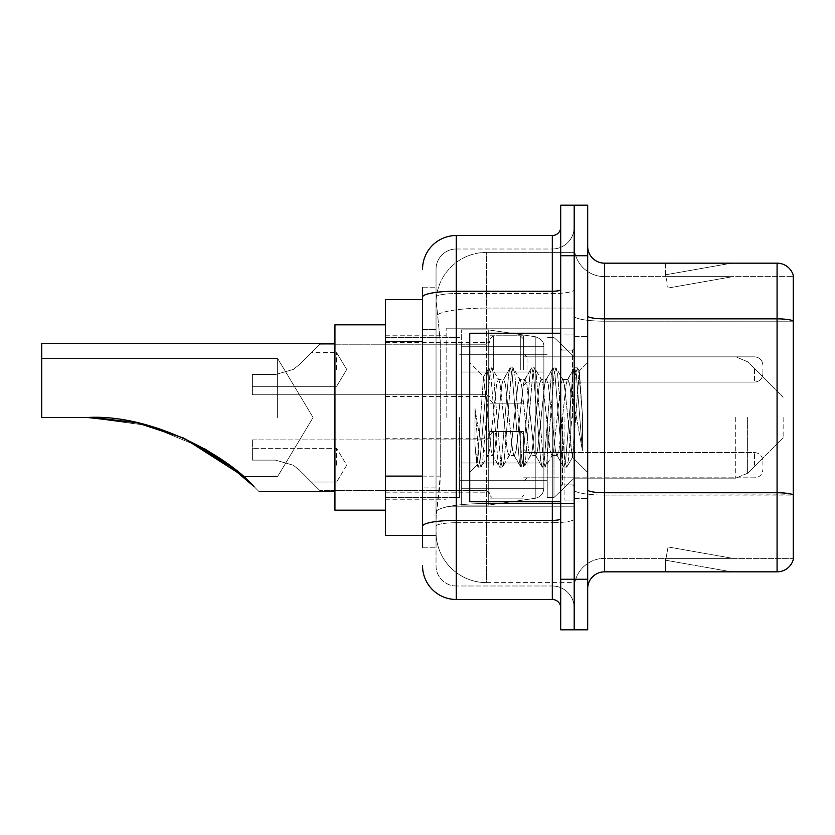 <?xml version="1.0" encoding="UTF-8"?>
<svg xmlns="http://www.w3.org/2000/svg" width="835" height="835" viewBox="0 0 835 835"><rect width="100%" height="100%" fill="white"/><g stroke="black" fill="none" stroke-linecap="round" stroke-linejoin="round"><path stroke-width="0.63" stroke-dasharray="4.17 3.13" d="M574.198 417.5L574.198 328.197L574.198 417.5M446.14 417.5L446.14 328.197L446.14 417.5M489.957 369.477L489.957 335.774L489.957 369.477M385.488 369.477L385.488 342.517L385.488 369.477M489.957 465.189L489.957 431.486L489.957 465.189M385.488 465.189L385.488 438.229L385.488 465.189M523.649 369.477L523.649 335.774L523.649 369.477M523.649 465.189L523.649 431.486L523.649 465.189M574.198 465.189L574.198 452.549L574.198 465.189M422.552 476.117L440.254 476.117L439.93 484.895L436.235 515.226L440.254 476.117L440.254 341.327L440.254 476.117L385.488 476.117L385.488 535.444L436.152 535.444L436.037 532.083A50.549 50.549 0 0 0 486.586 582.632L574.198 582.632L574.198 503.526L574.198 582.632L486.586 582.632L486.586 503.526L486.586 582.632A50.549 50.549 0 0 1 436.037 532.083L436.037 521.792L436.152 535.444L422.552 535.444M436.235 515.226L436.037 521.792L436.235 515.226M385.488 417.5L385.488 510.175L385.488 417.5M486.586 252.368L574.198 252.368L574.198 308.063L574.198 252.368L486.586 252.368A50.549 50.549 0 0 0 436.11 300.245L440.254 341.327L436.11 300.245A50.549 50.549 0 0 1 486.586 252.368L486.586 308.063L574.198 308.063L574.198 503.526L574.198 308.063L486.586 308.063L486.586 252.368A50.549 50.549 0 0 0 436.11 300.245M574.198 369.477L574.198 382.117L574.198 369.477M422.552 299.556L385.488 299.556L385.488 476.117M422.552 547.238L436.037 547.238L436.037 287.762L436.037 547.238L422.552 547.238L422.552 487.911L422.552 526.227A33.703 5.855 180 0 1 456.254 520.372L552.3 520.372L552.3 599.478A8.423 8.423 0 0 1 560.723 607.901L560.723 227.099L560.723 607.901M422.552 565.775A33.703 33.703 0 0 0 456.254 599.478L456.254 585.993A20.217 20.217 0 0 1 436.037 565.775L436.037 297.072L436.037 565.775A20.217 20.217 0 0 0 456.254 585.993L552.3 585.993L552.3 532.083L552.3 585.993L456.254 585.993L456.254 522.72L552.3 522.72L552.3 532.083L552.3 522.72A21.908 3.799 0 0 0 574.198 518.911L574.198 289.755L574.198 518.911A21.908 3.799 0 0 1 552.3 522.72L552.3 293.555L552.3 522.72L456.254 522.72L456.254 249.007L552.3 249.007A21.908 21.908 0 0 0 574.198 227.099L574.198 289.755L574.198 227.099A21.908 21.908 0 0 1 552.3 249.007L552.3 293.555L552.3 249.007A21.908 21.908 0 0 0 574.198 227.099M560.723 417.5L560.723 501.752L560.723 417.5M560.723 255.74L560.723 205.191L574.198 205.191L574.198 255.74L574.198 205.191L587.683 205.191L587.683 255.74L574.198 255.74L574.198 579.26L574.198 255.74L560.723 255.74L560.723 579.26L574.198 579.26L574.198 629.809L574.198 579.26L587.683 579.26L587.683 255.74M587.683 579.26L587.683 629.809L560.723 629.809L560.723 579.26M436.037 269.225A20.217 20.217 0 0 1 456.254 249.007A20.217 20.217 0 0 0 436.037 269.225L436.037 297.072L436.037 269.225A20.217 20.217 0 0 1 456.254 249.007L456.254 235.522A33.703 33.703 0 0 0 422.552 269.225A33.703 33.703 0 0 1 456.254 235.522L552.3 235.522A8.423 8.423 0 0 0 560.723 227.099A8.423 8.423 0 0 1 552.3 235.522L552.3 520.372A8.423 1.461 -0 0 0 560.723 518.911M456.254 599.478L552.3 599.478M422.552 329.533L422.552 487.911L422.552 287.762L422.552 329.533L436.037 329.533L422.552 329.533M422.552 287.762L436.037 287.762L422.552 287.762L422.552 526.227M456.254 249.007L552.3 249.007M574.198 607.901A21.908 21.908 0 0 0 552.3 585.993A21.908 21.908 0 0 1 574.198 607.901A21.908 21.908 0 0 0 552.3 585.993M587.683 417.5L587.683 336.62L587.683 417.5M564.095 417.5L564.095 500.061L564.095 417.5M574.198 504.444L574.198 315.922L574.198 504.444M587.683 489.811L587.683 315.922L587.683 489.811A16.846 2.922 0 0 0 604.53 492.744L777.072 492.744A16.846 2.922 180 0 1 793.25 494.852L604.53 495.082L604.53 558.365A30.331 30.331 0 0 0 574.198 588.696A30.331 30.331 0 0 1 604.53 558.365L793.25 558.365L793.25 275.289A16.846 16.846 0 0 0 777.072 263.161L777.072 571.839A16.846 16.846 0 0 0 793.25 559.711L793.25 504.444L793.25 558.365L604.53 558.365L604.53 263.161A16.846 16.846 0 0 1 587.683 246.304L587.683 315.922L587.683 246.304M574.198 246.304L574.198 315.922L574.198 246.304A30.331 30.331 0 0 0 604.53 276.636A30.331 30.331 0 0 1 574.198 246.304A30.331 30.331 0 0 0 604.53 276.636L604.53 495.082A30.331 5.271 0 0 1 574.198 489.811A30.331 5.271 0 0 0 604.53 495.082L604.53 276.636L793.25 276.636L604.53 276.636M730.416 571.641A13.475 13.475 0 0 0 732.754 571.839L665.359 571.839L732.754 571.839A13.475 13.475 0 0 1 730.416 571.641A13.475 13.475 0 0 0 732.754 571.839A13.475 13.475 0 0 1 730.416 571.641A13.475 13.475 0 0 0 732.754 571.839A13.475 13.475 0 0 1 730.416 571.641A13.475 13.475 0 0 0 732.754 571.839A13.475 13.475 0 0 1 730.416 571.641A13.475 13.475 0 0 0 732.754 571.839A13.475 13.475 0 0 1 730.416 571.641A13.475 13.475 0 0 0 732.754 571.839A13.475 13.475 0 0 1 730.416 571.641A13.475 13.475 0 0 0 732.754 571.839A13.475 13.475 0 0 1 730.416 571.641L665.704 560.233L730.416 571.641M665.359 558.365L665.359 571.839L665.359 558.365L666.027 558.365L665.704 560.233L666.027 558.365L665.359 558.365L665.359 571.839L665.359 558.365L666.027 558.365L665.704 560.233L666.027 558.365L665.359 558.365L665.359 571.839L665.359 558.365L666.027 558.365L665.704 560.233L666.027 558.365L665.359 558.365L665.359 571.839L665.359 558.365L666.027 558.365L665.704 560.233L666.027 558.365L665.359 558.365L665.359 571.839L665.359 558.365L666.027 558.365L665.704 560.233L666.027 558.365L665.359 558.365L665.359 571.839L665.359 558.365L666.027 558.365L665.704 560.233L666.027 558.365L665.359 558.365L665.359 571.839L665.359 558.365L666.027 558.365L665.704 560.233L666.027 558.365L665.359 558.365M777.072 571.839L604.53 571.839L604.53 495.082L793.25 495.082L793.25 276.636L793.25 321.193L604.53 321.193A30.331 5.271 0 0 1 574.198 315.922A30.331 5.271 0 0 0 604.53 321.193L793.25 321.193M793.25 275.289A16.846 16.846 0 0 0 777.072 263.161L604.53 263.161M732.754 263.161L665.359 263.161L732.754 263.161A13.475 13.475 0 0 0 730.416 263.359A13.475 13.475 0 0 1 732.754 263.161A13.475 13.475 0 0 0 730.416 263.359A13.475 13.475 0 0 1 732.754 263.161A13.475 13.475 0 0 0 730.416 263.359A13.475 13.475 0 0 1 732.754 263.161A13.475 13.475 0 0 0 730.416 263.359A13.475 13.475 0 0 1 732.754 263.161A13.475 13.475 0 0 0 730.416 263.359A13.475 13.475 0 0 1 732.754 263.161A13.475 13.475 0 0 0 730.416 263.359A13.475 13.475 0 0 1 732.754 263.161A13.475 13.475 0 0 0 730.416 263.359A13.475 13.475 0 0 1 732.754 263.161M587.683 588.696A16.846 16.846 0 0 1 604.53 571.839M732.754 558.365L666.027 558.365L732.754 558.365L666.027 558.365L732.754 558.365L666.027 558.365L732.754 558.365L666.027 558.365L732.754 558.365L666.027 558.365L732.754 558.365L666.027 558.365L732.754 558.365L666.027 558.365L732.754 558.365L668.042 546.956L666.027 558.365L668.042 546.956L666.027 558.365L668.042 546.956L666.027 558.365L668.042 546.956L666.027 558.365L668.042 546.956L666.027 558.365L668.042 546.956L666.027 558.365L668.042 546.956L666.027 558.365L668.042 546.956L732.754 558.365M666.027 276.636L665.359 276.636L666.027 276.636L665.359 276.636L666.027 276.636L665.359 276.636L666.027 276.636L665.359 276.636L666.027 276.636L665.359 276.636L666.027 276.636L665.359 276.636L666.027 276.636L665.359 276.636L666.027 276.636L665.704 274.767L730.416 263.359L665.704 274.767L666.027 276.636L665.704 274.767L730.416 263.359L665.704 274.767L666.027 276.636L665.704 274.767L730.416 263.359L665.704 274.767L666.027 276.636L665.704 274.767L730.416 263.359L665.704 274.767L666.027 276.636L665.704 274.767L730.416 263.359L665.704 274.767L666.027 276.636L665.704 274.767L730.416 263.359L665.704 274.767L666.027 276.636L665.704 274.767L730.416 263.359L665.704 274.767L666.027 276.636L732.754 276.636L666.027 276.636L732.754 276.636L666.027 276.636L732.754 276.636L666.027 276.636L732.754 276.636L666.027 276.636L732.754 276.636L666.027 276.636L732.754 276.636L666.027 276.636L732.754 276.636L666.027 276.636L668.042 288.044L666.027 276.636M665.359 263.161L665.359 276.636L665.359 263.161M732.754 276.636L668.042 288.044L732.754 276.636M560.723 501.752L469.729 501.752L469.729 333.248L469.729 472.443L469.729 333.248L560.723 333.248M509.037 417.5L505.467 384.517L503.682 379.414L503.119 379.894L501.908 384.517L494.769 450.483L492.984 455.586L492.42 455.106L491.199 450.483L483.528 376.804L477.077 465.095L475 445.786L475 408.357L476.42 417.5C479.478 437.978 482.87 450.107 486.586 453.896L486.586 417.5L486.586 453.896L487.64 455.586L486.586 453.896C482.87 450.107 479.478 437.978 476.42 417.5L475 408.357L479.165 460.523L480.95 467.172L479.165 460.523L475 408.357L475 445.786L477.839 466.796L475 445.786L476.785 464.991L478.278 467.172L476.785 465.001L469.729 472.443L477.077 465.095L483.528 376.804L488.538 368.204L487.191 374.477L480.062 460.523L478.278 467.172L481.388 466.796L478.278 467.172L480.062 460.523L487.191 374.477L488.976 367.828L483.528 376.804L469.729 362.557L483.862 376.689L486.586 405.612L486.586 417.5L486.586 405.612L491.199 450.483L492.42 455.106L499.236 466.796L497.89 460.523L490.761 374.477L488.976 367.828L491.648 367.828L489.863 374.477L482.734 460.523L481.388 466.796L488.204 455.106L487.64 455.586L492.984 455.586L499.236 466.796L497.89 460.523L490.761 374.477L488.976 367.828L491.648 367.828L489.863 374.477L482.734 460.523L481.388 466.796L487.64 455.586L492.984 455.586L494.769 450.483L501.908 384.517L503.119 379.894L509.934 368.204L508.588 374.477L501.459 460.523L499.674 467.172L499.236 466.796L502.346 467.172L500.562 460.523L493.433 374.477L491.648 367.828L498.902 379.894L498.338 379.414L496.554 384.517L489.425 450.483L488.204 455.106L489.425 450.483L496.554 384.517L498.338 379.414L503.682 379.414L509.934 368.204L508.588 374.477L501.459 460.523L499.674 467.172L502.346 467.172L500.562 460.523L493.433 374.477L492.086 368.204L498.338 379.414L503.682 379.414L505.467 384.517L512.606 450.483L513.817 455.106L512.606 450.483L509.037 417.5M503.682 417.5L500.123 384.517L498.902 379.894L500.123 384.517L507.252 450.483L509.037 455.586L507.252 450.483L503.682 417.5M530.434 417.5L526.864 384.517L525.09 379.414L524.526 379.894L523.305 384.517L516.166 450.483L514.391 455.586L513.817 455.106L520.633 466.796L519.286 460.523L512.158 374.477L510.373 367.828L509.934 368.204L513.045 367.828L511.27 374.477L504.131 460.523L502.346 467.172L509.601 455.106L509.037 455.586L514.391 455.586L520.633 466.796L519.286 460.523L512.158 374.477L510.373 367.828L513.045 367.828L511.27 374.477L504.131 460.523L502.785 466.796L509.037 455.586L514.391 455.586L516.166 450.483L523.305 384.517L524.526 379.894L531.331 368.204L529.985 374.477L522.856 460.523L521.071 467.172L520.633 466.796L523.743 467.172L521.969 460.523L514.83 374.477L513.045 367.828L520.299 379.894L519.735 379.414L517.951 384.517L510.822 450.483L509.601 455.106L510.822 450.483L517.951 384.517L519.735 379.414L525.09 379.414L531.331 368.204L529.985 374.477L522.856 460.523L521.071 467.172L523.743 467.172L521.969 460.523L514.83 374.477L513.483 368.204L519.735 379.414L525.09 379.414L526.864 384.517L534.003 450.483L535.225 455.106L534.003 450.483L530.434 417.5M525.09 417.5L521.52 384.517L520.299 379.894L521.52 384.517L528.649 450.483L530.434 455.586L528.649 450.483L525.09 417.5M551.831 417.5L548.271 384.517L546.487 379.414L545.923 379.894L544.702 384.517L537.573 450.483L535.788 455.586L535.225 455.106L542.04 466.796L540.694 460.523L533.555 374.477L531.77 367.828L531.331 368.204L534.452 367.828L532.667 374.477L525.528 460.523L523.743 467.172L530.997 455.106L530.434 455.586L535.788 455.586L542.04 466.796L540.694 460.523L533.555 374.477L531.77 367.828L534.452 367.828L532.667 374.477L525.528 460.523L524.182 466.796L530.434 455.586L535.788 455.586L537.573 450.483L544.702 384.517L545.923 379.894L552.739 368.204L551.392 374.477L544.253 460.523L542.468 467.172L542.04 466.796L545.151 467.172L543.366 460.523L536.227 374.477L534.452 367.828L541.696 379.894L541.132 379.414L539.347 384.517L532.219 450.483L530.997 455.106L532.219 450.483L539.347 384.517L541.132 379.414L546.487 379.414L552.739 368.204L551.392 374.477L544.253 460.523L542.468 467.172L545.151 467.172L543.366 460.523L536.227 374.477L534.88 368.204L541.132 379.414L546.487 379.414L548.271 384.517L555.4 450.483L556.621 455.106L555.4 450.483L551.831 417.5M546.487 417.5L542.917 384.517L541.696 379.894L542.917 384.517L550.056 450.483L551.831 455.586L550.056 450.483L546.487 417.5M570.837 393.024L570.837 446.276L564.314 384.517L562.539 379.414L560.755 384.517L553.615 450.483L551.831 455.586L557.185 455.586L563.437 466.796L562.091 460.523L554.951 374.477L553.177 367.828L552.739 368.204L555.849 367.828L554.064 374.477L546.935 460.523L545.151 467.172L552.394 455.106L551.831 455.586L557.185 455.586L563.437 466.796L562.091 460.523L554.951 374.477L553.177 367.828L555.849 367.828L554.064 374.477L546.935 460.523L545.589 466.796L552.394 455.106L553.615 450.483L560.755 384.517L562.539 379.414L567.884 379.414L566.099 384.517L558.97 450.483L557.185 455.586L558.97 450.483L566.099 384.517L567.32 379.894L574.136 368.204L572.789 374.477L565.66 460.523L563.875 467.172L563.437 466.796L566.547 467.172L564.763 460.523L557.634 374.477L555.849 367.828L563.103 379.894L562.539 379.414L567.884 379.414L574.136 368.204L572.789 374.477L565.66 460.523L563.875 467.172L566.547 467.172L564.763 460.523L557.634 374.477L556.287 368.204L563.103 379.894L564.314 384.517L572.351 457.11L579.427 371.21L582.413 414.64L582.413 450.409L576.515 417.5L570.837 393.024L569.668 384.517L567.884 379.414L569.668 384.517L570.837 393.024L570.837 446.276L572.695 456.985L579.135 371.105L582.413 414.64L579.031 374.477L577.246 367.828L575.461 374.477L568.332 460.523L566.547 467.172L568.332 460.523L575.461 374.477L577.246 367.828L579.031 374.477L582.413 414.64L582.413 450.409L576.359 374.477L574.574 367.828L574.136 368.204L577.246 367.828L574.574 367.828L576.359 374.477L582.413 450.409L576.515 417.5L570.837 393.024M277.648 417.5L277.648 358.528L277.648 417.5M204.398 448.635L148.035 425.464L87.257 417.5L148.035 425.464L204.398 448.635L148.035 425.464L87.257 417.5L41.75 417.5L41.75 358.528L41.75 417.5L87.257 417.5L41.75 417.5L41.75 343.362L41.75 417.5L87.257 417.5L136.773 422.75L87.257 417.5L41.75 417.5L41.75 358.528L41.75 417.5L87.257 417.5L136.188 422.625L183.053 437.822L136.188 422.625L87.257 417.5L41.75 417.5L41.75 343.362L41.75 417.5L87.257 417.5L41.75 417.5L41.75 358.528L41.75 417.5L87.257 417.5L41.75 417.5L41.75 343.362L41.75 417.5L87.257 417.5L136.773 422.75M242.077 475.407L254.07 486.596C260.76 493.287 260.76 493.287 254.07 486.596C260.76 493.287 260.76 493.287 254.07 486.596C260.76 493.287 260.76 493.287 254.07 486.596L225.565 462.298L254.07 486.596C260.76 493.287 260.76 493.287 254.07 486.596C260.76 493.287 260.76 493.287 254.07 486.596C260.76 493.287 260.76 493.287 254.07 486.596C260.76 493.287 260.76 493.287 254.07 486.596L225.565 462.298M183.971 438.239L136.011 422.593M385.488 510.175L334.939 510.175L385.488 510.175L334.939 510.175L334.939 324.825L334.939 510.175L334.939 324.825L334.939 510.175L334.939 324.825L334.939 491.638L334.939 324.825L385.488 324.825M183.397 437.978L204.544 448.719M783.136 417.5L783.136 437.717L783.136 417.5M553.981 417.5L553.981 497.535L553.981 417.5M547.238 417.5L547.238 497.535L547.238 417.5M459.626 417.5L459.626 497.535L459.626 417.5M223.06 460.513L243.288 476.472L232.735 467.704L243.288 476.472L232.735 467.704L243.288 476.472L277.648 476.472L313.083 417.5L277.648 358.528L41.75 358.528L41.75 417.5L41.75 358.528L277.648 358.528L313.083 417.5L277.648 476.472L243.288 476.472L277.648 476.472L313.083 417.5L277.648 358.528L41.75 358.528L277.648 358.528L313.083 417.5L277.648 476.472L243.288 476.472L223.06 460.513L243.288 476.472M543.877 462.987L543.877 346.734L543.877 372.013L461.306 372.003L461.306 505.123L461.306 462.997L543.877 462.997L543.877 488.266L543.877 346.734L543.877 372.013L461.306 372.003L461.306 488.266L461.306 462.997L543.877 462.997L543.877 488.266L543.877 346.734L543.877 372.013L461.306 372.003L461.306 505.123L461.306 462.997L543.877 462.997L543.877 488.266L543.877 346.734L543.877 372.013L461.306 372.003L461.306 488.266L461.306 462.997L488.266 462.997L488.266 329.877L488.266 372.003L461.306 372.003L461.306 329.877L461.306 505.123L461.306 462.997L543.877 462.987L543.877 488.287L461.306 488.266L461.306 462.997L543.877 462.997L543.877 488.287L461.306 488.266L461.306 462.997L543.877 462.997L543.877 488.287L461.306 488.266L461.306 346.734L461.306 488.266L543.877 488.266L543.877 346.713L461.306 346.734L461.306 505.123L461.306 462.997L488.266 462.997L488.266 505.123L488.266 329.877L488.266 372.003L461.306 372.003L461.306 346.734L543.877 346.713L461.306 346.734L543.877 346.713L543.877 372.003L461.306 372.003L543.877 372.003L488.266 372.003L488.266 329.877L488.266 372.003L535.214 372.003L535.214 336.714L535.214 498.286L535.214 462.997L543.877 462.997L543.877 488.287C543.439 493.725 540.548 497.065 535.214 498.286L535.214 462.997L543.877 462.997M334.939 343.362L41.75 343.362L334.939 343.362L41.75 343.362L41.75 417.5L87.257 417.5L41.75 417.5L87.257 417.5L136.188 422.625L183.053 437.822L136.7 422.74M488.266 417.5L488.266 329.877L488.266 417.5M488.266 462.997L535.214 462.997L488.266 462.997L488.266 505.123L488.266 462.997M183.867 438.187L136.053 422.604L183.763 438.135M543.877 372.003L535.214 372.003L535.214 336.714L535.214 498.286L535.214 462.997L535.214 498.286L488.266 505.123L461.306 505.123L488.266 505.123L535.214 498.286C540.548 497.065 543.439 493.725 543.877 488.287L543.877 346.713C544.138 342.099 541.257 338.77 535.214 336.714L535.214 498.286C540.548 497.065 543.439 493.725 543.877 488.287L543.877 346.713C544.138 342.099 541.257 338.77 535.214 336.714L535.214 498.286L488.266 505.123L461.306 505.123L488.266 505.123L535.214 498.286C540.548 497.065 543.439 493.725 543.877 488.287L543.877 346.713C544.138 342.099 541.257 338.77 535.214 336.714L488.266 329.877L461.306 329.877L488.266 329.877L535.214 336.714L488.266 329.877L461.306 329.877L488.266 329.877L535.214 336.714C541.257 338.77 544.138 342.099 543.877 346.713L543.877 372.003M299.316 470.001L293.231 465.189L299.316 470.001L319.774 490.458L299.316 470.001L319.774 490.458L299.316 470.001L293.231 465.189L275.487 460.127L293.231 465.189L299.316 470.001L293.231 465.189L275.487 460.127L252.368 460.127L252.368 439.909L252.368 460.127L275.487 460.127L293.231 465.189L299.316 470.001L319.774 490.458L299.316 470.001L319.774 490.458L299.316 470.001L293.231 465.189L275.487 460.127L252.368 460.127L252.368 448.332L252.368 460.127L275.487 460.127L293.231 465.189L299.316 470.001M336.62 465.189L336.62 448.332L336.62 465.189M762.919 465.189L762.919 460.972L762.919 465.189M275.487 460.127L252.368 460.127L252.368 439.909L252.368 460.127L275.487 460.127L293.231 465.189L275.487 460.127L252.368 460.127L252.368 448.332L252.368 460.127L275.487 460.127M299.316 364.665L293.231 369.477L299.316 364.665L319.774 344.208L299.316 364.665L319.774 344.208L299.316 364.665L293.231 369.477L275.487 374.529L293.231 369.477L299.316 364.665L293.231 369.477L275.487 374.529L252.368 374.529L252.368 394.757L252.368 374.529L275.487 374.529L293.231 369.477L299.316 364.665L319.774 344.208L299.316 364.665L319.774 344.208L299.316 364.665L293.231 369.477L275.487 374.529L252.368 374.529L252.368 386.323L252.368 374.529L275.487 374.529L293.231 369.477L299.316 364.665L293.231 369.477L275.487 374.529L252.368 374.529L252.368 394.757L252.368 374.529L275.487 374.529L293.231 369.477L299.316 364.665L319.774 344.208L299.316 364.665L319.774 344.208L299.316 364.665L293.231 369.477L275.487 374.529L252.368 374.529L252.368 386.323L252.368 374.529L275.487 374.529L293.231 369.477L299.316 364.665M336.62 369.477L336.62 352.631L336.62 369.477M762.919 369.477L762.919 373.694L762.919 369.477M275.487 374.529L252.368 374.529L252.368 394.757L252.368 374.529L275.487 374.529L293.231 369.477L275.487 374.529L252.368 374.529L252.368 386.323L252.368 374.529L275.487 374.529M486.586 503.526A50.549 8.778 180 0 0 436.642 510.947A50.549 8.778 180 0 1 486.586 503.526L574.198 503.526L486.586 503.526L486.586 308.063L486.586 503.526M437.352 314.858A50.549 8.778 180 0 1 486.586 308.063A50.549 8.778 180 0 0 437.352 314.858M436.037 532.083A50.549 50.549 0 0 0 486.586 582.632M422.552 341.327L385.488 341.327M422.552 297.072A33.703 5.855 180 0 1 456.254 291.217L552.3 291.217A8.423 1.461 -0 0 0 560.723 289.755M552.3 501.752L552.3 333.248M456.254 293.555L552.3 293.555A21.908 3.799 0 0 0 574.198 289.755A21.908 3.799 0 0 1 552.3 293.555L456.254 293.555A20.217 3.507 180 0 0 436.037 297.072A20.217 3.507 180 0 1 456.254 293.555M456.254 522.72A20.217 3.507 180 0 0 436.037 526.227A20.217 3.507 180 0 1 456.254 522.72M456.254 585.993A20.217 20.217 0 0 1 436.037 565.775M436.037 487.911L422.552 487.911L436.037 487.911M587.683 315.922A16.846 2.922 0 0 0 604.53 318.855L777.072 318.855A16.846 2.922 180 0 1 793.25 320.953M574.198 588.696A30.331 30.331 0 0 1 604.53 558.365M572.518 417.5L572.518 350.105L572.518 417.5M562.404 417.5L562.404 484.895L562.404 417.5M747.638 417.5L747.638 473.226L747.638 417.5M735.718 417.5L735.718 478.163L735.718 417.5M535.214 372.003L535.214 336.714L535.214 372.003M527.021 465.189L527.021 452.549L527.021 465.189M520.288 465.189L520.288 431.486L520.288 465.189M493.328 465.189L493.328 431.486L493.328 465.189M486.586 465.189L486.586 439.909L486.586 465.189M754.496 465.189L754.496 452.549L754.496 465.189M527.021 369.477L527.021 356.837L527.021 369.477M520.288 369.477L520.288 335.774L520.288 369.477M493.328 369.477L493.328 335.774L493.328 369.477M486.586 369.477L486.586 394.757L486.586 369.477M754.496 369.477L754.496 382.117L754.496 369.477M446.14 328.197L574.198 328.197L446.14 328.197M385.488 342.517L489.957 342.517M385.488 438.229L489.957 438.229L385.488 438.229M489.957 335.774L523.649 335.774M489.957 431.486L523.649 431.486L489.957 431.486M523.649 356.837L574.198 356.837L553.981 337.465L547.238 337.465L553.981 337.465L574.198 356.837L735.718 356.837L747.638 361.774L783.136 397.283L747.638 361.774L735.718 356.837L747.638 361.774L783.136 397.283L747.638 361.774L735.718 356.837L574.198 356.837L553.981 337.465L547.238 337.465L553.981 337.465L574.198 356.837L735.718 356.837L574.198 356.837M523.649 452.549L574.198 452.549L523.649 452.549M385.488 335.774L446.14 335.774L385.488 335.774M385.488 499.226L446.14 499.226L385.488 499.226M523.649 477.818L574.198 477.818L523.649 477.818M523.649 382.117L574.198 382.117M489.957 498.881L523.649 498.881L489.957 498.881M489.957 403.18L523.649 403.18M385.488 492.149L489.957 492.149L385.488 492.149M385.488 396.437L489.957 396.437M446.14 506.803L574.198 506.803L446.14 506.803M560.723 350.105L574.198 350.105L560.723 350.105M560.723 484.895L574.198 484.895L560.723 484.895M574.198 336.62L587.683 336.62L574.198 336.62M564.095 500.061L574.198 500.061L564.095 500.061M564.095 334.939L574.198 334.939L564.095 334.939M574.198 498.38L587.683 498.38L574.198 498.38M572.518 350.105L574.198 348.414L572.518 350.105L562.404 350.105L560.723 348.414L562.404 350.105L572.518 350.105M562.404 484.895L572.518 484.895L574.198 486.586L572.518 484.895L562.404 484.895L560.723 486.586L562.404 484.895M579.135 371.105L587.683 362.557L579.135 371.105M572.351 457.11L587.683 472.443L572.351 457.11M572.706 456.985L566.986 466.796L572.706 456.985M579.438 371.21L577.684 368.204L579.438 371.21M259.111 491.638L334.939 491.638M783.136 437.717L747.638 473.226L735.718 478.163L747.638 473.226L783.136 437.717L747.638 473.226L735.718 478.163L747.638 473.226L783.136 437.717M574.198 478.163L735.718 478.163L574.198 478.163L553.981 497.535L547.238 497.535L553.981 497.535L574.198 478.163L735.718 478.163L574.198 478.163L553.981 497.535L547.238 497.535L553.981 497.535L574.198 478.163M459.626 480.689L547.238 480.689L459.626 480.689M385.488 497.535L459.626 497.535L385.488 497.535M385.488 337.465L459.626 337.465L385.488 337.465M459.626 354.311L547.238 354.311L459.626 354.311M336.62 482.035L311.351 482.035L336.62 482.035L346.744 465.189L336.62 448.332L252.368 448.332L336.62 448.332L346.744 465.189L336.62 482.035M527.021 477.818L523.649 481.19L527.021 477.818L754.496 477.818C759.568 477.37 762.376 474.562 762.919 469.395C762.376 474.562 759.568 477.37 754.496 477.818L527.021 477.818M520.288 431.486L523.649 434.858L520.288 431.486L493.328 431.486L489.957 434.858L493.328 431.486L520.288 431.486M486.586 490.458L489.957 493.829L486.586 490.458L319.774 490.458L486.586 490.458M252.368 439.909L486.586 439.909L489.957 436.538L486.586 439.909L252.368 439.909M754.496 452.549C759.568 452.998 762.376 455.806 762.919 460.972C762.376 455.806 759.568 452.998 754.496 452.549L527.021 452.549L523.649 449.178L527.021 452.549L754.496 452.549M493.328 498.881L520.288 498.881L523.649 495.51L520.288 498.881L493.328 498.881L489.957 495.51L493.328 498.881M252.368 386.323L336.62 386.323L252.368 386.323L336.62 386.323L346.744 369.477L336.62 352.631L346.744 369.477L336.62 386.323L346.744 369.477L336.62 352.631L311.351 352.631M523.649 353.466L527.021 356.837L754.496 356.837L527.021 356.837L523.649 353.466L527.021 356.837L754.496 356.837C759.568 357.296 762.376 360.104 762.919 365.271C762.376 360.104 759.568 357.296 754.496 356.837C759.568 357.296 762.376 360.104 762.919 365.271M489.957 399.808L493.328 403.18L520.288 403.18L493.328 403.18L489.957 399.808L493.328 403.18L520.288 403.18L523.649 399.808M319.774 344.208L486.586 344.208L319.774 344.208L486.586 344.208L489.957 340.837M252.368 394.757L486.586 394.757L252.368 394.757L486.586 394.757L489.957 398.118M523.649 385.488L527.021 382.117L754.496 382.117L527.021 382.117L523.649 385.488L527.021 382.117L754.496 382.117C759.568 381.668 762.376 378.85 762.919 373.694C762.376 378.85 759.568 381.668 754.496 382.117C759.568 381.668 762.376 378.85 762.919 373.694M489.957 339.146L493.328 335.774L520.288 335.774L493.328 335.774L489.957 339.146L493.328 335.774L520.288 335.774L523.649 339.146"/><path stroke-width="1.25" d="M422.552 299.556L385.488 299.556L385.488 535.444L422.552 535.444M422.552 547.238L422.552 287.762M560.723 579.26L560.723 629.809L574.198 629.809L574.198 579.26L574.198 629.809L587.683 629.809L587.683 579.26L574.198 579.26L574.198 255.74L574.198 579.26L560.723 579.26L560.723 255.74L574.198 255.74L574.198 205.191L574.198 255.74L587.683 255.74L587.683 579.26M587.683 255.74L587.683 205.191L560.723 205.191L560.723 255.74M422.552 269.225A33.703 33.703 0 0 1 456.254 235.522L456.254 599.478L552.3 599.478L552.3 501.752M456.254 235.522L552.3 235.522A8.423 8.423 0 0 0 560.723 227.099M560.723 607.901A8.423 8.423 0 0 0 552.3 599.478M456.254 599.478A33.703 33.703 0 0 1 422.552 565.775M587.683 588.696A16.846 16.846 0 0 1 604.53 571.839L777.072 571.839L777.072 263.161L604.53 263.161A16.846 16.846 0 0 1 587.683 246.304A16.846 16.846 0 0 0 604.53 263.161L604.53 571.839M793.25 275.289A16.846 16.846 0 0 0 777.072 263.161A16.846 16.846 0 0 1 793.25 275.289L793.25 559.711A16.846 16.846 0 0 1 777.072 571.839M793.25 321.193L793.25 494.852A16.846 2.922 180 0 0 777.072 492.744L604.53 492.744A16.846 2.922 0 0 1 587.683 489.811M225.565 462.298L183.971 438.239M136.011 422.593L94.595 417.615M136.773 422.75L183.397 437.978M204.544 448.719L224.761 461.724M224.928 461.839L254.07 486.596C260.76 493.287 260.76 493.287 254.07 486.596L224.928 461.839L254.07 486.596C226.609 455.252 151.031 413.669 87.257 417.5L136.053 422.604L87.257 417.5L41.75 417.5L41.75 343.362L334.939 343.362M243.288 476.472L223.456 460.795L183.053 437.822L223.06 460.513M183.763 438.135L232.735 467.704L204.398 448.635M242.077 475.407L183.867 438.187M385.488 324.825L334.939 324.825L334.939 510.175L385.488 510.175M92.936 417.563L136.7 422.74M560.723 333.248L469.729 333.248L469.729 501.752L560.723 501.752M422.552 341.327L385.488 341.327M422.552 476.117L385.488 476.117M560.723 518.911A8.423 1.461 0 0 1 552.3 520.372L456.254 520.372A33.703 5.855 180 0 0 422.552 526.227M422.552 297.072A33.703 5.855 180 0 1 456.254 291.217L552.3 291.217L552.3 235.522M552.3 333.248L552.3 291.217A8.423 1.461 0 0 0 560.723 289.755M793.25 320.953A16.846 2.922 180 0 0 777.072 318.855L604.53 318.855A16.846 2.922 0 0 1 587.683 315.922M259.111 491.638L334.939 491.638"/></g></svg>
